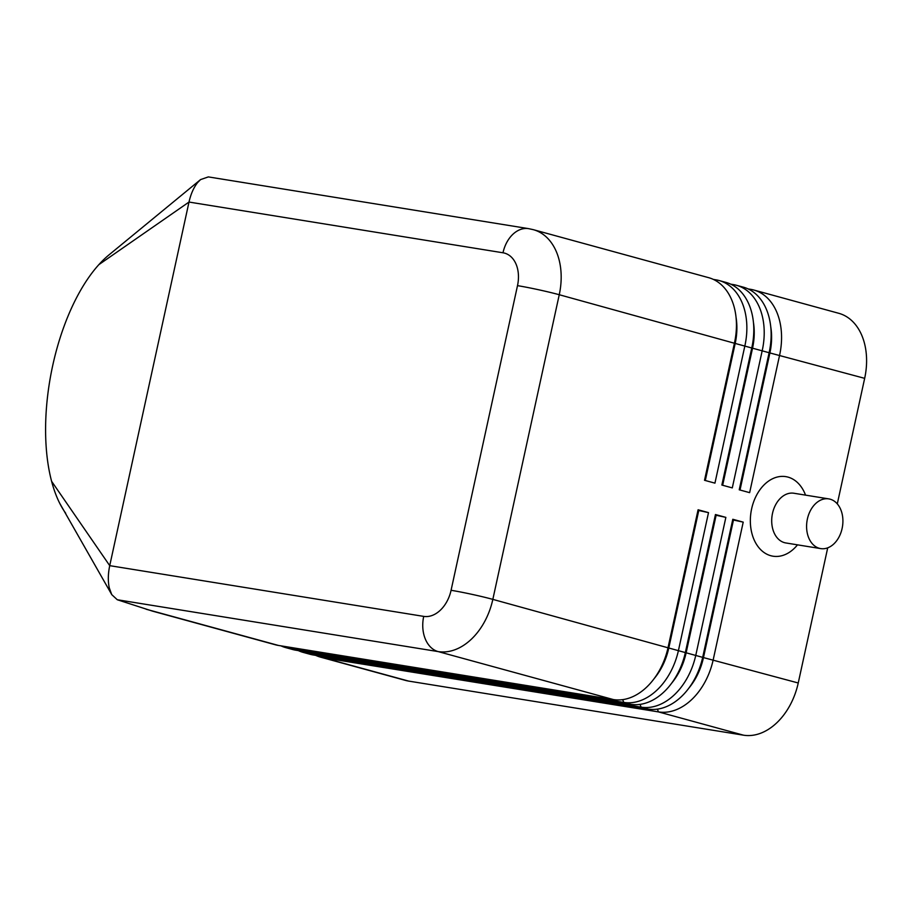 <?xml version="1.0" encoding="UTF-8"?>
<svg xmlns="http://www.w3.org/2000/svg" width="912" height="912" viewBox="0 0 912 912"><rect width="100%" height="100%" fill="white"/><g stroke="black" fill="none" stroke-linecap="round" stroke-linejoin="round"><path stroke-width="1.37" d="M502.991 252.784A30.221 21.535 -80.8 0 1 513.638 233.609A30.221 21.535 -80.8 0 1 528.641 228.65L208.335 176.905L200.537 179.607L197.642 182.548C193.709 187.484 190.825 193.982 189.001 202.054L502.991 252.784A30.221 21.147 105.3 0 1 517.503 285.65A30.221 1.619 12.3 0 1 538.399 289.708A30.221 1.619 12.3 0 1 559.25 294.724A60.431 42.283 -74.7 0 0 556.081 251.051A60.431 42.283 -74.7 0 0 533.349 229.676L708.613 277.658A60.431 42.283 105.3 0 1 731.344 299.033A60.431 42.283 105.3 0 1 735.824 335.08A60.431 42.283 105.3 0 1 734.525 342.707L704.52 480.293L714.94 483.143L744.933 345.568A60.431 42.283 -74.7 0 0 741.764 301.883A60.431 42.283 -74.7 0 0 719.021 280.508L725.963 282.412A60.431 42.283 105.3 0 1 748.706 303.787A60.431 42.283 105.3 0 1 753.175 339.823A60.431 42.283 105.3 0 1 751.876 347.461L721.871 485.047L732.29 487.897L762.284 350.311A60.431 42.283 -74.7 0 0 759.115 306.637A60.431 42.283 -74.7 0 0 736.383 285.262L743.314 287.155A60.431 42.283 105.3 0 1 766.057 308.541A60.431 42.283 105.3 0 1 770.526 344.576A60.431 42.283 105.3 0 1 769.226 352.214L739.233 489.801L749.641 492.651L779.635 355.064A60.431 42.283 -74.7 0 0 776.465 311.391A60.431 42.283 -74.7 0 0 753.734 290.005A60.431 42.283 -74.7 0 0 750.633 289.332L748.125 288.933M770.777 326.998A53.386 37.346 105.3 0 1 769.899 352.944L864.667 378.343A60.431 42.283 -74.7 0 0 861.498 334.67A60.431 42.283 -74.7 0 0 838.755 313.295L753.734 290.005M736.383 285.262A60.431 42.283 -74.7 0 0 733.271 284.59L730.774 284.179M753.415 322.244A53.386 37.346 105.3 0 1 752.537 348.19L722.657 485.264M719.021 280.508A60.431 42.283 -74.7 0 0 715.92 279.836L713.412 279.425M736.064 317.49A53.386 37.346 105.3 0 1 735.186 343.448L705.307 480.51M315.666 655.352A60.431 42.283 -74.7 0 0 320.465 657.13A60.431 42.283 -74.7 0 0 323.566 657.803L658.487 711.907A60.431 42.283 -74.7 0 0 691.866 699.424A60.431 42.283 -74.7 0 0 713.218 659.707L743.212 522.131L732.803 519.281L702.776 657.404A53.386 37.346 105.3 0 1 698.216 671.517L697.646 672.839A60.431 42.283 105.3 0 1 681.446 696.574A60.431 42.283 105.3 0 1 648.079 709.057L313.158 654.953A60.431 42.283 105.3 0 1 310.057 654.28L303.115 652.376A60.431 42.283 -74.7 0 0 306.215 653.049L641.136 707.165A60.431 42.283 -74.7 0 0 674.504 694.67A60.431 42.283 -74.7 0 0 695.856 654.964L725.861 517.378L715.453 514.528L685.448 652.114A60.431 42.283 105.3 0 1 680.295 668.086A60.431 42.283 105.3 0 1 664.096 691.82A60.431 42.283 105.3 0 1 630.728 704.303L295.807 650.199A60.431 42.283 105.3 0 1 292.695 649.526L285.764 647.623A60.431 42.283 -74.7 0 0 288.865 648.295L623.785 702.411A60.431 42.283 -74.7 0 0 657.153 689.917A60.431 42.283 -74.7 0 0 678.505 650.21L708.51 512.624L698.09 509.774L668.074 647.896A53.386 37.346 105.3 0 1 663.514 662.009L662.933 663.332A60.431 42.283 105.3 0 1 646.745 687.067A60.431 42.283 105.3 0 1 613.377 699.561L278.445 645.445A60.431 42.283 105.3 0 1 275.344 644.773L152.612 611.165L117.283 599.743L438.113 651.578A60.431 42.283 -74.7 0 0 471.481 639.084A60.431 42.283 -74.7 0 0 492.833 599.378L559.25 294.724L734.491 343.254A53.386 37.346 -74.7 0 0 735.642 336.505L735.824 335.08M732.803 519.281L702.799 656.857A60.431 42.283 105.3 0 1 697.646 672.839M320.465 657.13L405.498 680.409A60.431 42.283 -74.7 0 0 408.599 681.082L323.566 657.803L323.053 656.549M657.358 709.137L658.487 711.907L743.519 735.186A60.431 42.283 -74.7 0 0 776.887 722.703A60.431 42.283 -74.7 0 0 798.239 682.985L703.471 657.586L733.465 520.011L743.212 522.131M280.953 645.856A60.431 42.283 -74.7 0 0 285.764 647.623M298.304 650.598A60.431 42.283 -74.7 0 0 303.115 652.376M715.453 514.528L685.425 652.65A53.386 37.346 105.3 0 1 680.865 666.763L680.295 668.086M698.09 509.774L668.097 647.36A60.431 42.283 105.3 0 1 662.933 663.332M65.459 512.897A146.057 67.203 -79.3 0 1 65.288 512.658A146.057 67.203 -79.3 0 1 59.668 503.196A146.057 67.203 -79.3 0 1 51.596 481.285A146.057 67.203 -79.3 0 1 98.827 264.674L189.001 202.054L109.725 565.657C108.026 573.773 107.867 581.161 109.269 587.852L111.731 594.613L117.283 599.743M820.732 548.602L785.848 542.959A25.183 17.944 -80.8 0 1 772.51 513.353A25.183 17.944 -80.8 0 1 793.885 493.244L828.769 498.887A25.183 17.944 -80.8 0 1 842.107 528.493A25.183 17.944 -80.8 0 1 820.732 548.602A25.183 17.944 -80.8 0 1 807.394 518.996A25.183 17.944 -80.8 0 1 828.769 498.887M797.498 544.852A40.288 28.705 -80.8 0 1 763.013 551.737A40.288 28.705 -80.8 0 1 751.636 508.816A40.288 28.705 -80.8 0 1 777.184 477.056A40.288 28.705 -80.8 0 1 805.535 495.125M98.827 264.674A146.057 67.203 -79.3 0 1 108.881 254.984L200.537 179.618M654.189 678.585A53.386 37.346 -74.7 0 0 668.77 648.09L698.763 510.503L708.51 512.624M671.54 683.339A53.386 37.346 -74.7 0 0 686.12 652.844L716.114 515.257L725.861 517.378M864.667 378.343L837.296 503.88M827.708 547.85L798.239 682.985M698.763 510.503L698.068 510.321M716.114 515.257L715.418 515.063M688.891 688.093A53.386 37.346 -74.7 0 0 703.471 657.586L492.833 599.378A30.221 1.619 12.3 0 0 471.971 594.35A30.221 1.619 12.3 0 0 451.075 590.292A30.221 21.147 105.3 0 1 423.715 616.387A30.221 21.535 99.2 0 0 425.266 638.902A30.221 21.535 99.2 0 0 438.113 651.578L613.377 699.561M743.519 735.186L408.599 681.082M733.465 520.011L732.769 519.817M704.611 480.316L734.491 343.254L751.853 348.008A53.386 37.346 -74.7 0 0 753.004 341.259L753.175 339.823M721.962 485.07L751.853 348.008L769.204 352.75A53.386 37.346 -74.7 0 0 770.355 346.013L770.526 344.576M739.313 489.824L769.204 352.75L769.899 352.944L740.008 490.006M295.807 650.199L288.865 648.295L288.352 647.041M278.445 645.445L146.148 609.227M313.158 654.953L306.215 653.049L305.702 651.795M622.657 699.641L623.785 702.411L630.728 704.303M640.007 704.383L641.136 707.165L648.079 709.057M517.503 285.65L451.075 590.292M423.715 616.387L109.725 565.657L51.596 481.285M111.743 594.59L59.668 503.196M715.92 279.836L715.282 280.394M733.271 284.59L732.644 285.137M750.633 289.332L749.995 289.891M65.71 513.262L65.288 512.658M533.349 229.676L528.641 228.65"/></g></svg>
